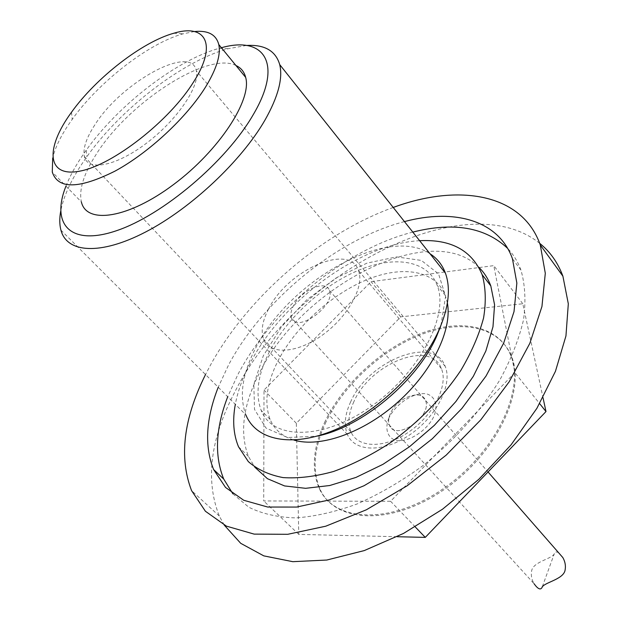 <?xml version="1.0" encoding="UTF-8"?>
<svg xmlns="http://www.w3.org/2000/svg" width="620" height="620" viewBox="0 0 620 620"><rect width="100%" height="100%" fill="white"/><g stroke="black" fill="none" stroke-linecap="round" stroke-linejoin="round"><path stroke-width="0.46" stroke-dasharray="3.1 2.33" d="M291.439 317.781C296.143 334.048 336.133 305.42 329.429 290.462C326.135 279.139 300.863 290.245 293.338 306.04C290.974 310.69 290.346 314.603 291.439 317.781L389.445 425.204C395.374 442.045 433.155 415.95 425.382 400.264C421.282 388.507 396.815 397.916 390.468 413.416C388.453 417.965 388.112 421.894 389.445 425.204C395.374 442.045 433.155 415.95 425.382 400.264C421.282 388.507 396.815 397.916 390.468 413.416C388.453 417.965 388.112 421.894 389.445 425.204L534.068 583.714C531.441 579.227 530.712 574.577 531.89 569.764C534.796 561.162 552.893 558.605 554.365 553.552C554.815 551.784 556.225 551.498 558.589 552.699M325.252 421.042C313.209 446.532 311.139 468.836 319.037 487.956C333.483 521.939 389.716 525.287 442.168 489.459C494.814 454.034 525.706 390.29 510.686 355.283C498.736 325.826 461.156 318.3 421.724 333.18C382.199 348.115 343.449 383.385 325.252 421.042M388.864 418.027C384.656 428.714 387.306 437.596 395.808 440.433C408.34 442.812 427.149 430.83 434.155 415.881C438.216 404.922 435.07 396.257 426.405 393.808C413.788 391.987 395.924 403.574 388.864 418.027M268.538 309.054C262.399 320.881 260.733 330.886 263.554 339.062C269.196 354.942 296.197 353.904 321.951 335.42C347.781 317.146 364.676 286.611 358.569 270.746C349.944 242.288 287.486 270.111 268.538 309.054M353.888 401.667C348.525 413.276 347.533 423.321 350.92 431.791C357.655 448.237 384.563 448.872 409.037 431.83C433.597 415.012 448.508 385.221 441.425 368.699C431.063 339.187 370.287 363.297 353.888 401.667M350.656 401.853C344.836 414.431 343.759 425.305 347.425 434.488C354.687 452.197 383.71 452.933 410.161 434.527C436.72 416.361 452.817 384.168 445.183 366.343C433.946 334.436 368.388 360.491 350.656 401.853M269.491 351.664C257.866 374.403 255.091 393.956 261.152 410.316C272.474 439.952 322.609 440.471 370.83 406.643C419.197 373.178 449.376 315.642 437.239 285.464C427.738 260.299 394.7 255.301 358.972 270.111C323.167 284.975 287.176 317.75 269.491 351.664M447.384 303.002L445.361 295.546C435.713 270.289 402.659 265.042 367.024 279.643C331.312 294.283 295.531 326.88 278.07 360.731C266.6 383.439 263.957 402.992 270.134 419.414C274.428 429.575 282.348 436.457 293.896 440.061M419.639 240.707C359.964 243.621 282.17 300.801 250.162 363.18C242.784 377.262 237.832 390.988 235.321 404.341M478.679 267.119C430.706 219.201 301.274 286.882 259.501 372.845C243.063 404.914 239.382 432.783 248.465 456.452L254.712 467.108M412.804 232.105C345.534 249.015 271.839 309.465 237.847 374.596L227.718 396.746M232.888 493.846L248.806 507.23C262.051 513.802 277.706 517.359 295.779 517.894C314.983 516.538 335.482 511.88 357.26 503.913C379.363 494.086 401.132 481.438 422.561 465.953C454.406 440.425 480.19 411.719 499.906 379.843C511.182 359.026 519.064 338.962 523.543 319.649C526.008 301.18 525.14 284.673 520.955 270.126C517.87 261.717 513.445 254.487 507.703 248.45M404.457 221.596C337.055 238.979 262.981 299.817 228.509 365.079L218.225 387.26M393.219 207.46C320.734 233.469 246.721 297.809 209.591 366.73L205.514 374.565M539.679 243.327C463.783 182.59 292.671 275.652 234.771 392.088C210.288 438.937 205.142 480.26 219.317 516.042L224.192 525.039M514.84 372.651L390.608 501.286L263.709 500.96L264.012 390.058L371.062 281.658L493.76 265.631L514.84 372.651L539.648 403.636M397.125 536.718L298.778 534.394L296.321 423.259L400.768 316.851L522.807 303.754L543.004 397.653M326.043 421.871C314.014 447.353 311.953 469.658 319.866 488.785C334.335 522.776 390.561 526.155 442.99 490.35C495.605 454.956 526.457 391.228 511.423 356.213C499.457 326.748 461.877 319.199 422.46 334.056C382.951 348.967 344.216 384.222 326.043 421.871M94.821 124.915C86.288 137.996 82.801 148.506 84.343 156.442C87.482 171.725 116.126 166.354 146.645 143.081C177.219 120.001 200.237 85.855 196.308 70.827C191.596 43.509 121.35 82.336 94.821 124.915M194.386 31.55L183.101 33.813C148.653 43.23 98.936 81.871 72.222 119.342L68.634 124.496C60.303 136.919 54.986 148.11 52.692 158.069M235.933 65.487C207.56 51.073 128.534 102.61 96.371 154.062C83.746 173.708 78.748 189.674 81.383 201.973L52.281 172.058M522.807 303.754L493.76 265.631M400.768 316.851L371.062 281.658M296.321 423.259L264.012 390.058M298.778 534.394L263.709 500.96M415.237 526.93L390.608 501.286M65.968 186.124C70.44 174.77 77.182 162.82 86.188 150.249C118.281 104.997 176.793 59.799 219.472 48.252L221.394 47.732M246.373 45.477L228.176 48.717C182.644 60.977 120.83 108.694 86.847 156.736L81.274 164.881C70.169 181.9 63.302 197.369 60.675 211.296M440.867 325.608L445.594 296.376L438.572 273.893L421.36 260.423L396.498 256.897L367.024 263.113L336.079 278.016L306.683 299.91L281.62 326.647L263.322 355.717L253.82 384.299L254.518 409.401L265.964 428.025L287.51 437.534L317.091 436.131M60.923 230.129L245.853 414.857C238.987 396.18 242.265 373.899 255.696 348.006C289.021 280.969 387.608 224.983 430.024 253.781M542.329 586.675L554.365 553.552M329.429 290.462L488.041 471.967M441.425 368.699L358.569 270.746M350.92 431.791L263.554 339.062M445.361 295.546L437.239 285.464M270.134 419.414L261.152 410.316M248.465 456.452L238.506 446.764M520.955 270.126L512.438 258.734M219.317 516.042L191.588 490.645M445.183 366.343L196.308 70.827M347.425 434.488L84.343 156.442M71.494 112.251L72.222 119.342M173.747 33.255L183.101 33.813M86.188 150.249L86.847 156.736M219.472 48.252L228.176 48.717M511.423 356.213L510.686 355.283M319.866 488.785L319.037 487.956"/><path stroke-width="0.93" d="M558.589 552.699L562.797 557.519C565.308 561.898 565.998 566.424 564.874 571.09C562.1 579.863 543.391 582.668 542.027 587.512C540.477 590.24 537.827 588.969 534.068 583.714M293.896 440.061C319.998 448.051 363.467 432.876 397.908 402.07C432.404 371.318 452.383 329.84 447.384 303.002M235.321 404.341C232.376 420.375 233.438 434.519 238.506 446.764L248.326 461.606C257.432 469.565 269.01 474.897 283.061 477.594C298.336 478.601 315.146 476.571 333.498 471.502C352.354 464.69 371.272 455.134 390.244 442.835C418.725 422.143 442.254 398.009 460.815 370.435C471.487 352.369 479.066 334.87 483.577 317.944C486.212 301.746 485.739 287.331 482.159 274.707C471.836 250.41 450.996 239.08 419.639 240.707M254.712 467.108L267.429 478.686L284.572 485.933L305.613 488.32L329.747 485.514L355.942 477.439L382.99 464.318L409.541 446.702L434.256 425.429L455.863 401.558L473.324 376.325L485.847 350.998L492.978 326.787L494.582 304.792L490.808 285.897C488.041 278.512 483.995 272.25 478.679 267.119M227.718 396.746C215.582 428.203 214.256 455.646 223.735 479.074L232.888 493.846M507.703 248.45C485.235 227.246 453.6 221.797 412.804 232.105M218.225 387.26C205.848 418.756 204.313 446.175 213.613 469.534L225.548 487.452L243.73 500.27L267.708 507.044L296.639 507.059L329.29 499.937L364.048 485.731L399.04 465.008L432.272 438.789L461.815 408.549L486.026 376.046L503.673 343.131L514.019 311.612L516.855 283.061L512.438 258.734C498.72 220.178 454.212 208.227 404.457 221.596M205.514 374.565C183.466 418.779 178.824 457.467 191.588 490.645L205.414 511.268L226.416 526.132L254.154 534.115L287.726 534.308L325.733 526.21L366.312 509.811L407.262 485.708L446.199 455.119L480.833 419.779L509.198 381.765L529.844 343.31L541.942 306.528L545.298 273.265L540.276 244.954C522.218 193.51 458.777 183.202 393.219 207.46M224.192 525.039L240.731 543.329L263.787 555.869L292.803 561.681L326.771 560.038L364.273 550.583L403.527 533.433L442.471 509.245L478.966 479.198L511.012 444.912L536.912 408.286L555.442 371.326L565.952 335.939L568.315 303.785L562.898 276.171C557.876 262.647 550.134 251.704 539.679 243.327M543.004 397.653L545.995 411.556L425.274 537.385L397.125 536.718M193.858 81.522C169.934 120.52 113.119 164.967 80.058 171.097C46.585 177.878 44.904 148.459 71.494 112.251C96.177 77.74 142.205 41.935 173.747 33.255C205.786 23.366 217.512 44.284 193.858 81.522M52.692 158.069L52.281 172.058C58.04 189.402 78.91 189.108 114.901 171.174C148.8 152.83 187.046 117.188 205.863 86.537C216.613 68.758 220.914 54.754 218.775 44.532C216.147 34.519 208.018 30.194 194.386 31.55M81.383 201.973C86.513 224.727 128.596 218.403 173.755 184.396C218.992 150.668 252.123 99.913 245.675 77.392C244.218 71.765 240.971 67.797 235.933 65.487M545.995 411.556L539.648 403.636M425.274 537.385L415.237 526.93M221.394 47.732C264.616 35.464 283.487 63.837 253.053 114.979C226.176 161.595 162.673 215.264 116.544 230.687C70.169 246.559 50.701 224.254 65.968 186.124M60.675 211.296C59.411 218.411 59.489 224.688 60.923 230.129C66.79 253.006 100.293 255.587 145.684 231.958C190.983 208.467 241.498 160.975 265.035 119.986C278.14 96.774 283.038 78.322 279.721 64.62C275.668 50.77 264.546 44.384 246.373 45.477M317.091 436.131C361.747 427.32 417.632 380.688 436.767 335.947L440.867 325.608M430.024 253.781C437.178 258.362 442.308 264.817 445.431 273.156C450.903 288.548 448.733 307.559 438.898 330.204C421.15 370.117 377.123 412.277 334.327 430.086C291.478 448.012 256.099 440.223 245.853 414.857M542.027 587.512L542.329 586.675M488.041 471.967L562.805 557.519M490.808 285.897L482.159 274.707M223.735 479.074L213.613 469.534M562.898 276.171L540.276 244.954M245.675 77.392L218.775 44.532M445.431 273.156L279.721 64.62"/></g></svg>
